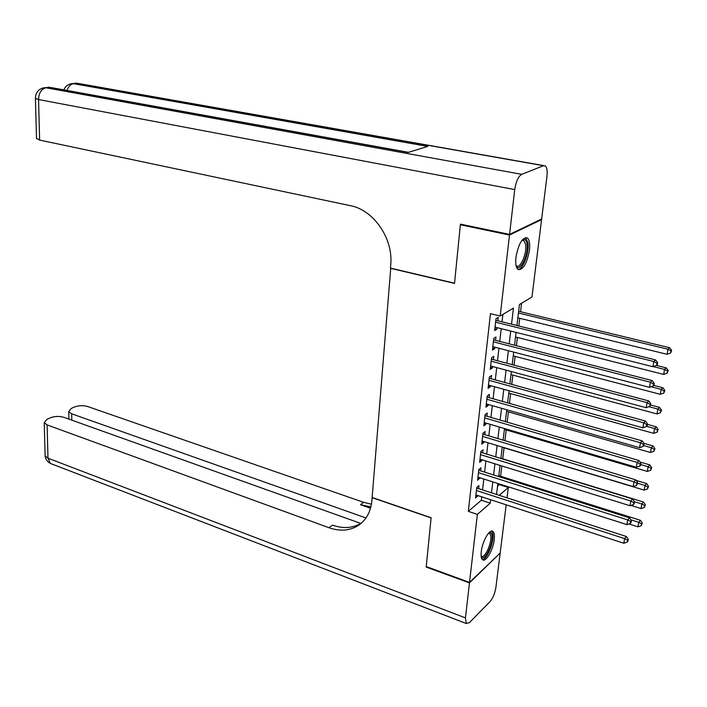 <?xml version="1.0" encoding="UTF-8"?>
<svg xmlns="http://www.w3.org/2000/svg" width="707" height="707" viewBox="0 0 707 707"><rect width="100%" height="100%" fill="white"/><g stroke="black" fill="none" stroke-linecap="round" stroke-linejoin="round"><path stroke-width="1.06" d="M481.264 551.681C482.298 541.208 489.986 528.182 493.035 531.558C494.299 532.795 494.688 535.491 494.228 539.635C493.168 549.975 485.585 562.993 482.457 559.635C481.228 558.424 480.831 555.773 481.264 551.681M515.942 257.313C518.567 243.615 522.376 237.163 527.378 237.95C529.419 239.806 530.1 243.924 529.428 250.287C526.821 263.861 523.012 270.26 517.984 269.491C515.986 267.679 515.306 263.623 515.942 257.313M540.749 219.417L541.58 219.585L531.964 297.02L519.459 304.496L516.914 325.573M497.516 486.443L499.655 484.065M500.609 476.253L501.855 465.948M502.721 458.799L504.056 447.778M504.913 440.744L506.221 429.927M507.158 422.194L508.413 411.863M509.429 403.432L510.622 393.587M511.735 384.431L512.867 375.099M514.069 365.21L515.138 356.39M516.419 345.75L517.427 337.46M518.814 326.042L519.751 318.3M520.546 311.743L521.58 303.232M499.584 484.684L508.315 487.468L507.025 497.896M506.168 504.807L500.176 553.042L469.528 582.418L477.358 514.387L490.26 503.172L490.667 499.743M478.612 488.696L478.966 485.603L476.792 487.406L475.59 498.02L477.826 495.554M480.645 470.915L481.007 467.787L478.825 469.536L477.605 480.283L479.867 477.764M482.704 452.931L483.067 449.758L480.884 451.464L479.646 462.334L481.829 460.602L481.927 459.762M484.79 434.725L485.161 431.517L482.969 433.179L481.714 444.173L483.906 442.485L484.012 441.557M486.902 416.308L487.273 413.065L485.073 414.673L483.809 425.8L486.001 424.165L486.116 423.131M489.032 397.67L489.412 394.391L487.211 395.938L485.93 407.205L488.122 405.624L488.254 404.484M491.197 378.811L491.577 375.488L489.368 376.99L488.069 388.39L490.269 386.853L490.411 385.615M493.38 359.722L493.76 356.363L491.551 357.804L490.234 369.346L492.443 367.861L492.602 366.518M495.589 340.403L495.978 337L493.76 338.388L492.434 350.071L494.644 348.648L494.812 347.19M511.523 324.239L513.45 308.093L500.176 316.029L490.464 313.643L468.326 511.364L481.352 500.247L481.75 496.827M482.545 489.969L483.809 479.019M484.604 472.17L485.895 460.999M486.69 454.15L488.007 442.768M488.802 435.927L490.145 424.315M490.941 417.483L492.311 405.641M493.097 398.819L494.502 386.747M495.289 379.933L496.712 367.622M497.498 360.817L498.956 348.259M499.743 341.472L501.228 328.667M502.014 321.888L502.88 314.412M497.834 320.845L498.223 317.399L495.996 318.733L494.653 330.558L496.88 329.188L497.056 327.624M469.528 582.418L426.233 566.563L431.111 517.736L372.147 497.481L390.741 268.165M390.45 268.298L454.513 283.41L460.372 224.764L461.362 224.331M460.372 224.764L509.5 235.042L541.58 219.585M468.326 511.364L477.358 514.387M500.176 316.029L509.5 235.042M491.48 492.867L492.788 481.882M493.601 475.007L494.935 463.801M495.748 456.934L497.109 445.516M497.922 438.658L499.31 427.01M500.123 420.152L501.537 408.275M502.35 401.435L503.791 389.318M504.604 382.487L506.071 370.132M506.884 363.301L508.377 350.707M509.19 343.894L510.719 331.044M499.23 495.368L508.315 487.468M516.092 332.396L514.537 345.263M513.715 352.095L512.195 364.715M511.373 371.555L509.88 383.928M509.049 390.777L507.591 402.91M506.76 409.768L505.328 421.664M504.498 428.53L503.092 440.196M502.262 447.071L500.883 458.516M500.052 465.392L498.7 476.615M497.869 483.5L496.544 494.502M481.352 500.247L490.26 503.172M494.865 328.684L496.88 329.188M492.655 348.127L494.644 348.648M490.464 367.331L492.443 367.861M488.307 386.314L490.269 386.853M486.169 405.058L488.122 405.624M484.056 423.59L486.001 424.165M481.971 441.902L483.906 442.485M479.912 460.001L481.829 460.602M477.879 477.897L479.779 478.498M475.864 495.58L477.755 496.19M495.607 322.189L653.816 361.507L652.959 366.712L495.041 327.12M495.819 320.28L655.628 359.934L653.816 361.507L656.944 363.301L656.591 365.386L657.316 364.75L657.66 362.664L656.944 363.301M657.66 362.664L655.628 359.934M652.959 366.712L656.591 365.386M517.851 317.841L667.081 354.287L667.938 349.214L669.644 347.729L518.638 311.283M670.97 350.964L670.625 352.987L671.65 350.363L670.97 350.964L667.938 349.214L518.434 313.015M670.625 352.987L667.081 354.287M669.644 347.729L671.65 350.363M522.084 240.133C524.656 238.418 526.3 239.708 527.042 243.995C528.907 254.723 519.53 273.556 516.101 265.779M516.03 265.452L516.41 265.805C520.237 269.34 527.166 253.23 525.637 244.481L523.931 240.566L521.872 240.407M518.019 269.517C523.039 269.676 529.49 252.046 527.899 242.607L525.495 237.534M488.873 532.884C490.411 532.159 491.418 532.848 491.922 534.969C494.078 542.994 483.977 563.311 481.184 556.418M481.14 555.932L481.255 556.047C484.542 559.635 492.47 542.128 490.64 535.411L489.73 533.573L488.555 533.237M482.315 559.493C487.052 559.926 494.688 540.758 492.735 533.467L491.568 531.143M509.57 234.406L541.659 218.976L546.971 176.202C547.545 170.838 546.979 167.4 545.291 165.88L543.506 165.703L521.695 174.329C518.302 176.432 515.977 181.513 514.723 189.582L509.57 234.406L460.434 224.137L454.539 283.207L390.467 268.103L390.732 264.772C393.401 238.621 373.667 209.917 350.345 205.666L39.627 140.092L36.517 138.28M514.723 189.582L38.558 99.546C38.858 93.006 41.298 89.082 45.867 87.756L48.995 87.288L408.16 152.438L427.788 146.42L73.404 83.665L79.069 83.594L543.78 165.615M469.466 582.922L426.18 567.058L431.093 517.913L372.129 497.648L371.9 500.529C370.813 511.647 366.35 519.928 358.493 525.363C349.859 530.789 340.023 531.576 328.976 527.714L47.104 424.916L47.979 458.198L465.445 617.9L469.466 582.922L499.787 553.413M365.97 517.975L71.672 413.807L68.747 411.571L71.257 408.443L74.429 407.02C78.733 405.429 83.161 405.27 87.721 406.552L363.725 502.35L371.44 504.206M370.892 506.848L360.473 504.727L370.53 508.227M465.445 617.9L466.284 623.521L469.43 622.584L489.986 601.684C492.938 598.175 494.918 593.376 495.916 587.305L500.114 553.528M360.853 523.445L63.877 417.333C59.264 415.999 54.722 416.167 50.241 417.837L46.918 419.322L44.232 422.671L47.104 424.916M361.454 523.074C352.926 528.217 343.266 528.907 332.493 525.151L328.976 527.714M493.371 341.808L650.396 382.213L649.547 387.348L492.814 346.669M493.601 339.828L652.207 380.569L650.396 382.213L653.507 383.981L653.162 386.04L653.887 385.377L654.222 383.327L653.507 383.981M654.222 383.327L652.207 380.569M649.547 387.348L653.162 386.04M491.171 361.18L647.029 402.645L646.189 407.709L490.623 365.987M491.4 359.129L648.84 400.949L647.029 402.645L650.113 404.395L649.777 406.428L650.838 403.715L650.113 404.395M650.838 403.715L648.84 400.949M646.189 407.709L649.777 406.428M488.988 380.322L643.697 422.821L642.875 427.823L488.449 385.068M489.226 378.21L645.509 421.054L643.697 422.821L646.772 424.553L646.437 426.551L647.161 425.844L647.488 423.847L646.772 424.553M647.488 423.847L645.509 421.054M642.875 427.823L646.437 426.551M486.831 399.234L640.409 442.732L639.596 447.672L486.301 403.927M487.079 397.06L642.221 440.912L640.409 442.732L643.467 444.447L643.14 446.426L644.183 443.713L643.467 444.447M644.183 443.713L642.221 440.912M639.596 447.672L643.14 446.426M515.544 336.983L663.679 374.427L664.527 369.416L666.233 367.87L656.476 365.431M667.541 371.148L667.205 373.155L668.221 370.521L667.541 371.148L664.527 369.416L653.268 366.597M667.205 373.155L663.679 374.427M666.233 367.87L668.221 370.521M513.255 355.895L660.32 394.312L661.16 389.363L662.874 387.754L653.834 385.421M664.156 391.077L663.82 393.057L664.836 390.432L664.156 391.077L661.16 389.363L651.138 386.773M663.82 393.057L660.32 394.312M662.874 387.754L664.836 390.432M511.002 374.595L657.006 413.949L657.837 409.061L659.543 407.4L650.617 405.023M660.815 410.758L660.479 412.711L661.496 410.087L660.815 410.758L657.837 409.061L649.008 406.702M660.479 412.711L657.006 413.949M659.543 407.4L661.496 410.087M508.775 393.074L653.736 433.347L654.549 428.522L656.264 426.798L647.4 424.368M657.51 430.192L657.183 432.127L658.199 429.502L657.51 430.192L654.549 428.522L646.649 426.339M657.183 432.127L653.736 433.347M656.264 426.798L658.199 429.502M484.702 417.925L637.166 462.396L636.362 467.274L484.18 422.565M484.958 415.681L638.978 460.513L637.166 462.396L640.206 464.092L639.879 466.037L640.604 465.286L640.922 463.332L640.206 464.092M640.922 463.332L638.978 460.513M636.362 467.274L639.879 466.037M506.574 411.333L650.502 452.507L651.306 447.734L653.021 445.958L643.962 443.395M654.249 449.396L653.931 451.296L654.938 448.68L654.249 449.396L651.306 447.734L643.865 445.622M653.931 451.296L650.502 452.507M653.021 445.958L654.938 448.68M482.607 436.396L633.967 481.803L633.172 486.619L482.077 440.974M482.863 434.089L635.779 479.876L633.967 481.803L636.98 483.482L636.662 485.409L637.705 482.704L636.98 483.482M637.705 482.704L635.779 479.876M633.172 486.619L636.662 485.409M504.4 429.388L647.312 471.428L648.107 466.717L649.821 464.888L640.029 462.033M651.032 468.352L650.714 470.235L651.713 467.619L651.032 468.352L648.107 466.717L640.719 464.561M650.714 470.235L647.312 471.428M649.821 464.888L651.713 467.619M480.521 454.645L630.803 500.98L630.017 505.735L480.009 459.17M480.795 452.277L632.615 498.992L630.803 500.98L633.799 502.642L633.481 504.542L634.206 503.738L634.524 501.837L633.799 502.642M634.524 501.837L632.615 498.992M630.017 505.735L633.481 504.542M502.244 447.231L644.157 490.119L644.943 485.462L646.649 483.579L636.159 480.442M647.851 487.088L647.532 488.944L648.531 486.328L647.851 487.088L644.943 485.462L637.608 483.261M647.532 488.944L644.157 490.119M646.649 483.579L648.531 486.328M478.471 472.683L627.675 519.91L626.906 524.603L477.959 477.154M478.745 470.252L629.486 517.869L627.675 519.91L630.662 521.554L630.344 523.427L631.068 522.606L631.378 520.732L630.662 521.554M631.378 520.732L629.486 517.869M626.906 524.603L630.344 523.427M630.891 505.434L641.037 508.58L641.815 503.985L643.529 502.058L500.918 458.251M644.713 505.593L644.395 507.432L645.394 504.816L644.713 505.593L641.815 503.985L634.435 501.714M644.395 507.432L641.037 508.58M643.529 502.058L645.394 504.816M476.438 490.508L624.59 538.61L623.83 543.25L475.935 494.935M476.721 488.024L626.402 536.516L624.59 538.61L627.56 540.236L627.25 542.083L627.966 541.244L628.276 539.397L627.56 540.236M628.276 539.397L626.402 536.516M623.83 543.25L627.25 542.083M628.877 523.931L637.961 526.821L638.721 522.287L640.436 520.299L498.815 475.687M641.603 523.869L641.293 525.69L642.283 523.074L641.603 523.869L638.721 522.287L630.732 519.76M641.293 525.69L637.961 526.821M640.436 520.299L642.283 523.074M495.766 320.792L496.305 320.474M543.506 165.703L76.383 83.223L72.353 83.576M35.412 97.955L35.43 98.388C35.5 92.873 38.151 89.365 43.383 87.871L45.867 87.756L521.695 174.329M36.525 138.784L35.43 98.388L38.558 99.546L39.627 140.092M44.797 87.659L51.929 87.695L408.46 152.341M67.041 90.434C68.385 86.528 70.506 84.266 73.404 83.665L70.939 83.788C67.536 84.61 65.177 86.625 63.833 89.86M360.473 504.727L363.725 502.35M71.672 413.807L71.787 420.152M51.788 463.978L50.338 463.421L47.979 458.198L45.133 455.856L45.107 454.884M493.539 340.359L494.078 340.014M491.338 359.677L491.878 359.324M489.164 378.766L489.704 378.404M487.017 397.634L487.547 397.254M484.896 416.273L485.426 415.884M482.793 434.69L483.332 434.292M480.725 452.895L481.255 452.48M478.674 470.889L479.205 470.464M476.651 488.678L477.181 488.237M522.376 240.239L523.931 240.566M488.705 533.219L489.73 533.573M49.64 87.235L48.147 87.2M76.957 83.179L75.552 83.143M361.012 523.463L358.493 525.363M68.747 411.571L68.897 419.118M44.232 422.671L45.133 455.856C45.54 459.276 47.281 461.795 50.338 463.421L466.284 623.521"/></g></svg>
